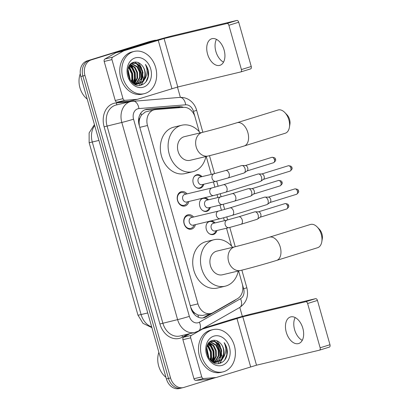 <?xml version="1.0" encoding="UTF-8"?>
<svg xmlns="http://www.w3.org/2000/svg" width="409" height="409" viewBox="0 0 409 409"><rect width="100%" height="100%" fill="white"/><g stroke="black" fill="none" stroke-linecap="round" stroke-linejoin="round"><path stroke-width="0.61" d="M211.049 220.896A6.948 5.491 -103.4 0 1 215.093 222.915M216.908 230.518A6.948 5.491 -103.4 0 1 213.472 234.454A6.948 5.491 -103.4 0 1 213.196 234.531A6.948 5.491 -103.4 0 1 206.427 229.705A6.948 5.491 -103.4 0 1 208.953 221.392M204.5 197.751A6.948 5.491 -103.4 0 1 208.544 199.771M210.359 207.378A6.948 5.491 -103.4 0 1 206.923 211.315A6.948 5.491 -103.4 0 1 206.647 211.387A6.948 5.491 -103.4 0 1 199.878 206.565A6.948 5.491 -103.4 0 1 202.404 198.253M203.81 184.234A6.948 5.491 -103.4 0 1 200.374 188.171A6.948 5.491 -103.4 0 1 200.098 188.247A6.948 5.491 -103.4 0 1 193.186 182.935A6.948 5.491 -103.4 0 1 196.591 174.801A6.948 5.491 -103.4 0 1 196.872 174.725A6.948 5.491 -103.4 0 1 201.995 176.627M195.405 224.628A7.393 5.844 -103.4 0 1 191.683 229.086A7.393 5.844 -103.4 0 1 191.386 229.168A7.393 5.844 -103.4 0 1 184.035 223.524A7.393 5.844 -103.4 0 1 187.659 214.868A7.393 5.844 -103.4 0 1 187.956 214.786A7.393 5.844 -103.4 0 1 193.585 217.026M188.856 201.484A7.393 5.844 -103.4 0 1 185.134 205.947A7.393 5.844 -103.4 0 1 184.842 206.024A7.393 5.844 -103.4 0 1 177.486 200.379A7.393 5.844 -103.4 0 1 181.11 191.724A7.393 5.844 -103.4 0 1 181.407 191.642A7.393 5.844 -103.4 0 1 187.036 193.881M199.188 131.632L195.093 117.163A13.032 10.297 76.6 0 0 183.467 107.342L155.553 109.586A13.032 10.297 76.6 0 0 154.311 109.781L145.42 111.923L141.361 115.164L139.96 117.971A4.346 3.43 76.6 0 0 139.045 122.439A13.032 0.419 164.2 0 1 138.656 122.557M154.311 109.781A13.032 10.297 76.6 0 0 153.789 109.924A13.032 10.297 76.6 0 0 147.491 125.507L197.961 303.872A13.032 10.297 76.6 0 0 210.834 313.493A13.032 10.297 76.6 0 0 213.007 312.629L237.588 298.601A13.032 10.297 76.6 0 0 242.23 283.739L238.605 270.927M195.277 313.468A13.032 10.297 -103.4 0 1 192.123 310.022L192.184 310.242A4.346 3.43 76.6 0 0 195.277 313.468L197.91 315.012L202.501 315.482L210.834 313.493M139.045 122.439L139.106 122.659A13.032 10.297 -103.4 0 1 139.96 117.971M139.106 122.659L139.336 125.742M190.706 307.277L192.123 310.022M231.576 246.095L226.52 228.222M224.393 220.696L223.585 217.844M221.453 210.318L219.97 205.083M217.844 197.552L217.036 194.699M214.904 187.179L213.421 181.939M211.295 174.408L206.213 156.463M181.862 387.911A13.032 10.297 -103.4 0 1 181.34 388.054A13.032 10.297 -103.4 0 1 168.472 378.432L82.889 75.982A13.032 10.297 -103.4 0 1 89.182 60.399L151.524 41.074A13.032 10.297 -103.4 0 1 152.046 40.931A13.032 10.297 -103.4 0 0 151.524 41.074L89.182 60.399A13.032 10.297 -103.4 0 0 82.889 75.982L168.472 378.432A13.032 10.297 -103.4 0 0 181.34 388.054L179.27 388.55A13.032 10.297 -103.4 0 1 166.402 378.928L80.818 76.478A13.032 10.297 -103.4 0 1 87.112 60.895L149.454 41.57A13.032 10.297 -103.4 0 1 149.97 41.427L154.116 40.44A13.032 10.297 -103.4 0 1 156.407 40.225M183.436 107.342A13.032 10.297 76.6 0 0 179.336 106.672L147.235 109.254A13.032 10.297 76.6 0 0 145.993 109.448A13.032 10.297 76.6 0 0 145.471 109.592A13.032 10.297 76.6 0 0 139.172 125.174L190.952 308.146A13.032 10.297 76.6 0 0 203.82 317.767A13.032 10.297 76.6 0 0 205.993 316.903L234.26 300.768A13.032 10.297 76.6 0 0 235.891 299.572M213.667 340.273A17.377 13.727 -103.4 0 1 214.699 341.321M215.262 341.97A17.377 13.727 -103.4 0 1 219.797 358.371M219.582 359.567A17.377 13.727 -103.4 0 1 219.132 361.275M219.06 361.505A17.377 13.727 -103.4 0 1 218.81 362.21M218.621 362.691A17.377 13.727 -103.4 0 1 218.227 363.56M216.637 340.677A17.377 13.727 -103.4 0 1 220.39 346.571A17.377 13.727 -103.4 0 0 216.637 340.677M221.627 350.569A17.377 13.727 -103.4 0 1 221.76 351.285A17.377 13.727 -103.4 0 0 221.627 350.569M222.077 355.186A17.377 13.727 -103.4 0 1 221.693 358.872A17.377 13.727 -103.4 0 0 222.077 355.186M221.499 359.736A17.377 13.727 -103.4 0 1 220.589 362.435A17.377 13.727 -103.4 0 0 221.499 359.736M220.436 362.773A17.377 13.727 -103.4 0 1 220.231 363.202A17.377 13.727 -103.4 0 0 220.436 362.773M134.934 62.056A17.377 13.727 -103.4 0 1 135.972 63.104M136.534 63.748A17.377 13.727 -103.4 0 1 141.069 80.154M140.854 81.35A17.377 13.727 -103.4 0 1 140.405 83.058M140.333 83.288A17.377 13.727 -103.4 0 1 140.082 83.993M139.893 84.474A17.377 13.727 -103.4 0 1 139.5 85.343M137.91 62.459A17.377 13.727 -103.4 0 1 141.662 68.354A17.377 13.727 -103.4 0 0 137.91 62.459M142.899 72.352A17.377 13.727 -103.4 0 1 143.032 73.068A17.377 13.727 -103.4 0 0 142.899 72.352M143.349 76.969A17.377 13.727 -103.4 0 1 142.966 80.655A17.377 13.727 -103.4 0 0 143.349 76.969M142.772 81.519A17.377 13.727 -103.4 0 1 141.862 84.218A17.377 13.727 -103.4 0 0 142.772 81.519M141.708 84.556A17.377 13.727 -103.4 0 1 141.504 84.985A17.377 13.727 -103.4 0 0 141.708 84.556M214.899 377.819L183.932 387.42A13.032 10.297 -103.4 0 1 183.411 387.563A13.032 10.297 -103.4 0 1 170.543 377.936L84.96 75.491A13.032 10.297 -103.4 0 1 91.258 59.908L153.595 40.583A13.032 10.297 -103.4 0 1 154.116 40.44M177.455 87.066L180.369 97.357M239.807 307.415L242.348 316.392M210.717 313.524L203.922 317.399A13.032 10.297 -103.4 0 1 202.767 317.946M144.97 109.765A13.032 10.297 -103.4 0 1 145.164 109.745L177.266 107.168A13.032 10.297 -103.4 0 1 180.63 107.567M223.529 62.142A13.901 8.507 72.8 0 1 215.87 51.432A13.901 8.507 72.8 0 1 216.458 39.341M224.117 50.056A13.901 8.507 -107.2 0 0 211.714 38.758A13.901 8.507 -107.2 0 0 207.542 54.014A13.901 8.507 -107.2 0 0 219.945 65.312A13.901 8.507 -107.2 0 0 224.117 50.056M137.429 99.295L129.837 101.11A2.173 1.718 -103.4 0 1 129.75 101.135A2.173 1.718 -103.4 0 1 129.546 101.166L117.178 102.158A2.173 1.718 -103.4 0 1 115.241 100.522L123.007 98.666L111.954 59.607L104.188 61.462A2.173 1.718 -103.4 0 1 104.96 58.988L115.849 52.771A2.173 1.718 -103.4 0 1 116.125 52.649L150.43 42.015A17.377 0.557 164.2 0 1 173.912 35.476L236.842 20.45A2.173 1.329 72.8 0 1 238.723 22.229L228.882 25.281A2.173 1.329 -107.2 0 0 226.995 23.502L164.07 38.528L123.891 50.798A2.173 1.718 76.6 0 0 123.62 50.915L112.731 57.132A2.173 1.718 76.6 0 0 111.954 59.607M115.241 100.522L104.188 61.462M123.007 98.666A2.173 1.718 76.6 0 0 124.944 100.307L137.312 99.31A2.173 1.718 76.6 0 0 137.521 99.28A2.173 1.718 76.6 0 0 137.608 99.254L177.782 86.984L240.707 71.958A2.173 1.329 -107.2 0 0 240.763 71.943A2.173 1.329 -107.2 0 0 241.412 69.561L251.254 66.509L238.723 22.229M251.254 66.509A2.173 1.329 72.8 0 1 250.605 68.896A2.173 1.329 72.8 0 1 250.553 68.906L240.814 71.928M241.412 69.561L228.882 25.281M87.219 99.101A19.545 15.445 -103.4 0 1 80.282 73.686M145.149 93.426A21.718 17.163 -103.4 0 1 144.285 93.666A21.718 17.163 -103.4 0 1 122.685 77.076A21.718 17.163 -103.4 0 1 133.329 51.652A21.718 17.163 -103.4 0 1 134.198 51.416A21.718 17.163 -103.4 0 1 155.793 68.001A21.718 17.163 -103.4 0 1 145.149 93.426M144.285 93.666L142.214 94.162A21.718 17.163 -103.4 0 1 120.614 77.572A21.718 17.163 -103.4 0 1 131.258 52.148A21.718 17.163 -103.4 0 1 132.122 51.912L134.198 51.416M148.651 73.784C148.518 70.266 147.434 67.148 145.41 64.428C148.094 70.312 147.521 75.634 143.687 80.394A10.859 8.579 -103.4 0 0 141.729 65.143C139.331 62.562 136.703 61.595 133.835 62.245C122.061 64.867 129.495 89.234 141.171 85.082C145.814 83.497 148.309 79.735 148.651 73.784M135.103 57.92A15.205 12.014 -103.4 0 1 150.722 68.983A15.205 12.014 -103.4 0 1 143.375 87.163A15.205 12.014 -103.4 0 1 127.756 76.1A15.205 12.014 -103.4 0 1 135.103 57.92M135.993 84.474L136.933 84.131M137.245 83.988L142.179 76.907L142.015 71.294L139.658 66.36L136.013 63.507L131.795 63.155M135.384 84.566L137.271 84.106M137.582 83.978L140.993 81.166L142.828 76.754L142.664 71.14L140.302 66.207L136.662 63.354L132.567 62.971L131.601 63.288M135.036 84.407L135.553 84.085M135.849 83.881L139.592 77.526L139.428 71.912L137.066 66.979L131.202 63.589M135.221 84.494L135.906 84.121M136.202 83.932L140.236 77.373L140.077 71.759L137.715 66.825L131.417 63.421M134.387 83.497L137 78.145L136.836 72.531L134.479 67.597L130.231 64.52M134.76 83.62L137.649 77.991L137.485 72.378L135.123 67.444L130.481 64.249M132.848 82.776L134.413 78.763L134.249 73.15L131.887 68.216L129.254 65.875M133.242 82.996L135.057 78.61L134.898 72.996L132.536 68.063L129.495 65.491M131.243 81.447L131.821 79.382L131.657 73.768L129.3 68.835L128.375 67.817M131.642 81.887L132.47 79.228L132.306 73.61L129.944 68.681L128.579 67.255M129.402 78.707L127.761 71.018M129.919 79.622L127.864 69.985M133.692 83.635L138.257 83.942L139.362 83.661L143.687 80.394M138.579 83.855L138.712 83.814C145.492 82.189 147.082 70.379 141.729 65.143M131.897 82.153L138.907 83.784M130.369 80.312L127.991 69.249M132.296 82.434L132.869 80.225L132.628 73.41L129.709 67.419L128.912 66.519M134.198 83.426L135.461 79.612L135.215 72.792L132.296 66.8L130.108 64.663M140.911 85.144L145.747 77.516M130.103 79.919L127.91 69.709M132.056 82.265L132.547 80.307L132.301 73.487L128.779 66.795M133.963 83.334L135.139 79.689L134.893 72.868L131.974 66.877L129.944 64.867M145.901 81.938L148.084 76.595L147.94 70.22L145.41 64.428M284.853 112.567L286.985 114.786A7.817 4.785 72.8 0 1 289.572 119.5A7.817 4.785 72.8 0 1 289.915 124.244L289.414 127.281A12.163 7.444 -107.2 0 0 288.882 119.898A12.163 7.444 -107.2 0 0 284.853 112.567A12.163 7.444 -107.2 0 0 278.028 110.011L237.016 122.726A12.163 7.444 72.8 0 1 247.869 132.613A12.163 7.444 72.8 0 1 244.219 145.962L285.231 133.247A12.163 7.444 -107.2 0 0 289.414 127.281M237.016 122.726C227.01 125.844 210.2 130.527 202.573 132.327L184.444 136.652A12.163 9.611 76.6 0 0 183.958 136.785A12.163 9.611 76.6 0 0 177.997 151.023A12.163 9.611 76.6 0 0 190.093 160.313L208.222 155.987C216.642 153.988 233.616 149.259 244.219 145.962M205.896 156.54A23.891 18.875 -103.4 0 1 193.769 171.458A23.891 18.875 -103.4 0 1 192.818 171.719A23.891 18.875 -103.4 0 1 169.06 153.472A23.891 18.875 -103.4 0 1 180.768 125.507A23.891 18.875 -103.4 0 1 181.719 125.246A23.891 18.875 -103.4 0 1 200.246 132.879M192.818 171.719L185.047 173.574A23.891 18.875 -103.4 0 1 161.289 155.328A23.891 18.875 -103.4 0 1 172.997 127.363A23.891 18.875 -103.4 0 1 173.953 127.102L181.719 125.246M317.241 227.031L319.373 229.25A7.817 4.785 72.8 0 1 321.96 233.963A7.817 4.785 72.8 0 1 322.307 238.708L321.801 241.739A12.163 7.444 -107.2 0 0 321.269 234.362A12.163 7.444 -107.2 0 0 317.241 227.031A12.163 7.444 -107.2 0 0 310.421 224.475L269.408 237.189A12.163 7.444 72.8 0 1 280.257 247.072A12.163 7.444 72.8 0 1 276.607 260.421L317.619 247.711A12.163 7.444 -107.2 0 0 321.801 241.739M269.408 237.189C259.403 240.308 242.588 244.986 234.96 246.785L216.831 251.116A12.163 9.611 76.6 0 0 216.346 251.249A12.163 9.611 76.6 0 0 210.39 265.487A12.163 9.611 76.6 0 0 222.481 274.776L240.61 270.446C249.035 268.452 266.003 263.723 276.607 260.421M238.289 271.003A23.891 18.875 -103.4 0 1 226.162 285.922A23.891 18.875 -103.4 0 1 225.206 286.182A23.891 18.875 -103.4 0 1 201.448 267.936A23.891 18.875 -103.4 0 1 213.155 239.971A23.891 18.875 -103.4 0 1 214.112 239.71A23.891 18.875 -103.4 0 1 232.639 247.343M225.206 286.182L217.44 288.038A23.891 18.875 -103.4 0 1 193.682 269.792A23.891 18.875 -103.4 0 1 205.39 241.826A23.891 18.875 -103.4 0 1 206.34 241.566L214.112 239.71M185.901 194.152L184.674 193.345A6.513 5.148 76.6 0 0 181.09 192.619A6.513 5.148 76.6 0 0 180.834 192.69A6.513 5.148 76.6 0 0 177.639 200.318A6.513 5.148 76.6 0 0 184.116 205.298A6.513 5.148 76.6 0 0 184.377 205.226A6.513 5.148 76.6 0 0 186.99 203.033L187.716 201.755M184.965 194.382A3.911 3.088 76.6 0 0 184.807 194.413A3.911 3.088 76.6 0 0 184.648 194.459A3.911 3.088 76.6 0 0 182.731 199.035A3.911 3.088 76.6 0 0 186.622 202.02L213.759 195.538A3.911 3.088 76.6 0 0 213.912 195.497M184.807 194.413L211.944 187.936A3.911 3.088 76.6 0 0 211.785 187.976A3.911 3.088 76.6 0 0 209.97 192.884A3.911 3.088 76.6 0 0 213.759 195.538L225.748 192.199A3.911 2.393 72.8 0 0 226.985 188.145A3.911 2.393 72.8 0 0 226.923 187.91A3.911 2.393 72.8 0 0 223.432 184.73L258.018 174.009A3.911 2.393 72.8 0 1 258.11 173.983A3.911 2.393 72.8 0 1 258.478 173.943A3.911 2.393 72.8 0 1 261.504 177.189A3.911 2.393 72.8 0 1 260.753 181.274A3.911 2.393 72.8 0 1 260.328 181.478A3.911 2.393 72.8 0 1 260.236 181.504M258.478 173.943L261.954 173.983A2.822 1.728 72.8 0 1 264.137 176.325A2.822 1.728 72.8 0 1 263.595 179.275L260.753 181.274M192.45 217.297L191.223 216.484A6.513 5.148 76.6 0 0 187.639 215.763A6.513 5.148 76.6 0 0 187.383 215.834A6.513 5.148 76.6 0 0 184.188 223.462A6.513 5.148 76.6 0 0 190.666 228.437A6.513 5.148 76.6 0 0 190.926 228.365A6.513 5.148 76.6 0 0 193.539 226.177L194.265 224.899M191.514 217.527A3.911 3.088 76.6 0 0 191.356 217.557A3.911 3.088 76.6 0 0 191.197 217.598A3.911 3.088 76.6 0 0 189.28 222.174A3.911 3.088 76.6 0 0 193.171 225.16L220.308 218.682A3.911 3.088 76.6 0 0 220.461 218.641M191.356 217.557L218.493 211.08A3.911 3.088 76.6 0 0 218.334 211.121A3.911 3.088 76.6 0 0 216.519 216.029A3.911 3.088 76.6 0 0 220.308 218.682L232.297 215.344A3.911 2.393 72.8 0 0 233.534 211.289A3.911 2.393 72.8 0 0 233.473 211.054A3.911 2.393 72.8 0 0 229.981 207.874L264.567 197.153A3.911 2.393 72.8 0 1 264.659 197.128A3.911 2.393 72.8 0 1 265.027 197.087A3.911 2.393 72.8 0 1 268.053 200.333A3.911 2.393 72.8 0 1 267.302 204.413A3.911 2.393 72.8 0 1 266.878 204.623A3.911 2.393 72.8 0 1 266.786 204.648M265.027 197.087L268.503 197.128A2.822 1.728 72.8 0 1 270.686 199.469A2.822 1.728 72.8 0 1 270.144 202.419L267.302 204.413M201.264 176.8L200.037 175.993A6.513 5.148 76.6 0 0 196.453 175.272A6.513 5.148 76.6 0 0 196.192 175.343A6.513 5.148 76.6 0 0 193.697 177.342M196.085 187.342A6.513 5.148 76.6 0 0 199.48 187.946A6.513 5.148 76.6 0 0 199.74 187.874A6.513 5.148 76.6 0 0 202.353 185.686L203.079 184.408M200.323 177.031A3.911 3.088 76.6 0 0 200.165 177.066A3.911 3.088 76.6 0 0 200.011 177.107A3.911 3.088 76.6 0 0 198.094 181.683A3.911 3.088 76.6 0 0 201.985 184.669L215.967 181.33A3.911 3.088 76.6 0 0 216.121 181.289M243.902 173.048L227.956 177.992A3.911 2.393 72.8 0 0 229.193 173.937A3.911 2.393 72.8 0 0 229.127 173.702A3.911 2.393 72.8 0 0 225.64 170.522L241.586 165.579A3.911 2.393 72.8 0 1 241.678 165.553A3.911 2.393 72.8 0 1 242.051 165.512A3.911 2.393 72.8 0 1 245.073 168.759A3.911 2.393 72.8 0 1 244.321 172.843A3.911 2.393 72.8 0 1 243.902 173.048A3.911 2.393 72.8 0 1 243.81 173.073M242.051 165.512L245.523 165.553A2.822 1.728 72.8 0 1 247.711 167.894A2.822 1.728 72.8 0 1 247.164 170.844L244.321 172.843M207.813 199.945L206.586 199.137A6.513 5.148 76.6 0 0 203.002 198.416A6.513 5.148 76.6 0 0 202.741 198.488A6.513 5.148 76.6 0 0 200.246 200.487M202.634 210.487A6.513 5.148 76.6 0 0 206.029 211.09A6.513 5.148 76.6 0 0 206.289 211.018A6.513 5.148 76.6 0 0 208.902 208.825L209.628 207.552M206.872 200.175A3.911 3.088 76.6 0 0 206.714 200.211A3.911 3.088 76.6 0 0 206.56 200.252A3.911 3.088 76.6 0 0 204.643 204.827A3.911 3.088 76.6 0 0 208.529 207.813L222.516 204.474A3.911 3.088 76.6 0 0 222.67 204.434M250.451 196.192L234.505 201.136A3.911 2.393 72.8 0 0 235.742 197.082A3.911 2.393 72.8 0 0 235.676 196.847A3.911 2.393 72.8 0 0 232.189 193.667L248.135 188.723A3.911 2.393 72.8 0 1 248.227 188.697A3.911 2.393 72.8 0 1 248.6 188.656A3.911 2.393 72.8 0 1 251.622 191.903A3.911 2.393 72.8 0 1 250.87 195.983A3.911 2.393 72.8 0 1 250.451 196.192A3.911 2.393 72.8 0 1 250.359 196.218M248.6 188.656L252.072 188.697A2.822 1.728 72.8 0 1 254.255 191.039A2.822 1.728 72.8 0 1 253.713 193.989L250.87 195.983M214.362 223.089L213.135 222.281A6.513 5.148 76.6 0 0 209.551 221.56A6.513 5.148 76.6 0 0 209.29 221.632A6.513 5.148 76.6 0 0 206.796 223.631M209.183 233.631A6.513 5.148 76.6 0 0 212.578 234.234A6.513 5.148 76.6 0 0 212.838 234.163A6.513 5.148 76.6 0 0 215.451 231.969L216.177 230.696M213.421 223.319A3.911 3.088 76.6 0 0 213.263 223.35A3.911 3.088 76.6 0 0 213.109 223.396A3.911 3.088 76.6 0 0 211.192 227.971A3.911 3.088 76.6 0 0 215.078 230.957L229.066 227.619A3.911 3.088 76.6 0 0 229.219 227.573M257 219.336L241.054 224.28A3.911 2.393 72.8 0 0 242.292 220.226A3.911 2.393 72.8 0 0 242.225 219.986A3.911 2.393 72.8 0 0 238.738 216.811L254.684 211.867A3.911 2.393 72.8 0 1 254.776 211.842A3.911 2.393 72.8 0 1 255.15 211.801A3.911 2.393 72.8 0 1 258.171 215.047A3.911 2.393 72.8 0 1 257.419 219.127A3.911 2.393 72.8 0 1 257 219.336A3.911 2.393 72.8 0 1 256.908 219.362M255.15 211.801L258.621 211.842A2.822 1.728 72.8 0 1 260.804 214.183A2.822 1.728 72.8 0 1 260.262 217.133L257.419 219.127M302.256 340.365A13.901 8.507 72.8 0 1 294.598 329.649A13.901 8.507 72.8 0 1 295.186 317.558M302.844 328.274A13.901 8.507 -107.2 0 0 290.441 316.975A13.901 8.507 -107.2 0 0 286.269 332.231A13.901 8.507 -107.2 0 0 298.672 343.529A13.901 8.507 -107.2 0 0 302.844 328.274M216.162 377.512L208.564 379.327A2.173 1.718 -103.4 0 1 208.478 379.353A2.173 1.718 -103.4 0 1 208.273 379.383L195.906 380.38A2.173 1.718 -103.4 0 1 193.968 378.739L201.734 376.888L190.686 337.829L182.915 339.68A2.173 1.718 -103.4 0 1 183.687 337.205L189.986 333.611M193.968 378.739L182.915 339.68M203.309 328.248L229.158 320.232A17.377 0.557 164.2 0 1 252.644 313.693L315.569 298.667A2.173 1.329 72.8 0 1 317.45 300.446L307.609 303.498A2.173 1.329 -107.2 0 0 305.722 301.719L242.798 316.745L202.624 329.015A2.173 1.718 76.6 0 0 202.348 329.133L191.458 335.349A2.173 1.718 76.6 0 0 190.686 337.829M201.734 376.888A2.173 1.718 76.6 0 0 203.672 378.524L216.039 377.527A2.173 1.718 76.6 0 0 216.249 377.497A2.173 1.718 76.6 0 0 216.335 377.471L256.509 365.201L319.434 350.181A2.173 1.329 -107.2 0 0 319.49 350.165A2.173 1.329 -107.2 0 0 320.14 347.778L329.981 344.731L317.45 300.446M329.981 344.731A2.173 1.329 72.8 0 1 329.332 347.113A2.173 1.329 72.8 0 1 329.281 347.129L319.541 350.145M320.14 347.778L307.609 303.498M165.947 377.318A19.545 15.445 -103.4 0 1 158.866 352.302M223.876 371.648A21.718 17.163 -103.4 0 1 223.012 371.883A21.718 17.163 -103.4 0 1 201.412 355.298A21.718 17.163 -103.4 0 1 212.056 329.874A21.718 17.163 -103.4 0 1 212.925 329.634A21.718 17.163 -103.4 0 1 234.521 346.224A21.718 17.163 -103.4 0 1 223.876 371.648M223.012 371.883L220.942 372.379A21.718 17.163 -103.4 0 1 199.341 355.789A21.718 17.163 -103.4 0 1 209.986 330.365A21.718 17.163 -103.4 0 1 210.855 330.129L212.925 329.634M227.378 352.001C227.246 348.488 226.162 345.365 224.137 342.645C226.821 348.529 226.249 353.851 222.419 358.611A10.859 8.579 -103.4 0 0 220.461 343.361C218.063 340.779 215.431 339.813 212.562 340.462C200.788 343.085 208.222 367.451 219.899 363.299C224.541 361.72 227.036 357.952 227.378 352.001M213.83 336.137A15.205 12.014 -103.4 0 1 229.449 347.2A15.205 12.014 -103.4 0 1 222.107 365.38A15.205 12.014 -103.4 0 1 206.484 354.317A15.205 12.014 -103.4 0 1 213.83 336.137M214.72 362.691L215.661 362.348M215.972 362.205L220.906 355.124L220.748 349.511L218.386 344.577L214.74 341.725L210.523 341.372M214.112 362.783L215.998 362.323M216.31 362.195L219.72 359.383L221.555 354.971L221.392 349.358L219.03 344.424L215.39 341.571L211.295 341.188L210.328 341.505M213.764 362.625L214.28 362.302M214.577 362.098L218.319 355.743L218.155 350.13L215.794 345.196L209.929 341.806M213.948 362.711L214.633 362.338M214.929 362.149L218.968 355.59L218.805 349.976L216.443 345.043L210.144 341.638M213.115 361.714L215.727 356.362L215.569 350.748L213.207 345.815L208.958 342.737M213.488 361.837L216.376 356.208L216.213 350.595L213.851 345.661L209.209 342.471M211.576 360.994L213.14 356.98L212.977 351.367L210.615 346.433L207.987 344.097M211.969 361.213L213.789 356.827L213.626 351.213L211.264 346.28L208.222 343.713M209.97 359.664L210.548 357.599L210.39 351.985L208.028 347.052L207.102 346.034M210.369 360.104L211.197 357.446L211.034 351.832L208.672 346.898L207.307 345.477M208.13 356.929L206.489 349.235M208.646 357.844L206.591 348.207M212.419 361.853L216.985 362.159L218.089 361.878L222.419 358.611M217.307 362.072L217.44 362.037C224.219 360.411 225.809 348.601 220.461 343.361M210.625 360.37L217.634 362.006M209.096 358.529L206.719 347.466M211.024 360.651L211.601 358.448L211.356 351.628L208.437 345.636L207.639 344.736M212.925 361.643L214.188 357.829L213.943 351.009L211.024 345.022L208.835 342.885M219.638 363.366L224.475 355.733M208.83 358.136L206.637 347.926M210.783 360.482L211.274 358.524L211.029 351.704L207.506 345.017M212.69 361.551L213.866 357.906L213.621 351.086L210.701 345.099L208.672 343.085M224.628 360.16L226.811 354.813L226.668 348.437L224.137 342.645M198.513 317.307A13.032 7.781 -119.7 0 0 197.91 315.012M141.361 115.164A13.032 7.929 -94.6 0 0 140.768 113.155M192.184 310.242A13.032 0.419 164.2 0 1 191.76 310.375M139.791 127.347L147.491 125.507M190.262 305.712L197.961 303.872M151.887 327.635L143.017 323.361L137.956 315.124A15.205 0.486 -15.8 0 0 141.1 314.541A17.377 13.727 76.6 0 0 151.693 326.96M94.704 125.563A17.377 13.727 76.6 0 0 92.281 142.015A15.205 0.486 164.2 0 1 89.136 142.593L89.121 132.905L94.428 124.587M98.912 140.43L92.281 142.015L141.1 314.541L147.731 312.962M166.402 378.928L170.543 377.936M80.818 76.478L84.96 75.491M87.112 60.895L91.258 59.908M149.454 41.57L153.595 40.583M194.894 116.504L193.437 111.366A8.686 6.866 76.6 0 0 185.686 104.816L138.927 108.574A8.686 6.866 76.6 0 0 137.751 108.799A8.686 6.866 76.6 0 0 133.554 119.193L189.352 316.367A8.686 6.866 76.6 0 0 198.278 322.686A8.686 6.866 76.6 0 0 199.382 322.205L240.553 298.708A8.686 6.866 76.6 0 0 243.646 288.8L242.404 284.403M189.352 316.367A8.686 0.281 -15.8 0 1 177.608 319.639L121.816 122.46A17.377 13.727 -103.4 0 1 130.21 101.683A17.377 13.727 -103.4 0 1 130.906 101.493L116.141 105.016A17.377 13.727 76.6 0 0 115.45 105.205A17.377 13.727 76.6 0 0 107.056 125.987L162.848 323.161A17.377 13.727 76.6 0 0 180.006 335.993L194.771 332.471A17.377 13.727 -103.4 0 1 177.608 319.639L159.914 323.979L104.121 126.805L121.816 122.46A8.686 0.281 -15.8 0 0 133.554 119.193M195.461 332.277A17.377 13.727 -103.4 0 1 194.771 332.471L198.508 330.988A8.686 5.189 -119.7 0 0 199.382 322.205M104.121 126.805A19.545 15.445 -103.4 0 1 113.564 103.426A19.545 15.445 -103.4 0 1 116.207 102.92L129.362 101.861M187.654 334.168L182.48 337.118A19.545 15.445 -103.4 0 1 159.914 323.979M182.48 337.118A2.173 1.299 60.3 0 1 182.296 335.446M117.342 104.73A2.173 1.319 85.4 0 1 116.207 102.92M198.508 330.988L239.679 307.491A8.686 5.189 -119.7 0 0 240.553 298.708M243.646 288.8A8.686 0.281 -15.8 0 0 246.826 287.67L241.867 270.144M193.437 111.366A8.686 0.281 -15.8 0 0 196.617 110.236C194.802 103.426 188.672 96.969 179.812 97.393L130.906 101.493M185.686 104.816A8.686 5.286 -94.6 0 0 179.812 97.393M138.927 108.574A8.686 5.286 -94.6 0 0 133.053 101.151M145.164 109.745L147.235 109.254M177.266 107.168L179.336 106.672M233.447 300.963L234.26 300.768M203.922 317.399L205.993 316.903M177.782 86.984L164.07 38.528M171.913 88.62L158.201 40.159M116.125 52.649L123.891 50.798M226.995 23.502L236.842 20.45M129.546 101.166L137.312 99.31M124.944 100.307L117.178 102.158M123.62 50.915L115.849 52.771M104.96 58.988L112.731 57.132M137.097 64.065A17.377 13.727 -103.4 0 1 141.412 79.443M202.573 132.327A12.163 9.611 76.6 0 0 202.087 132.46A12.163 9.611 76.6 0 0 196.208 147.005A12.163 9.611 76.6 0 0 208.222 155.987M234.96 246.785A12.163 9.611 76.6 0 0 234.475 246.918A12.163 9.611 76.6 0 0 228.595 261.463A12.163 9.611 76.6 0 0 240.61 270.446M289.996 171.146C291.954 169.617 292.583 168.462 291.878 167.68C292.021 166.54 290.835 165.901 288.325 165.752A2.822 1.728 72.8 0 1 290.845 168.048A2.822 1.728 72.8 0 1 289.996 171.146L263.452 179.377M291.878 167.68L290.845 168.048M296.545 194.29C298.504 192.762 299.132 191.606 298.427 190.824C298.57 189.684 297.384 189.04 294.874 188.897A2.822 1.728 72.8 0 1 297.394 191.192A2.822 1.728 72.8 0 1 296.545 194.29L270.001 202.516M298.427 190.824L297.394 191.192M273.57 162.716C275.523 161.187 276.152 160.031 275.451 159.249C275.589 158.109 274.403 157.47 271.898 157.322A2.822 1.728 72.8 0 1 274.413 159.617A2.822 1.728 72.8 0 1 273.57 162.716L247.021 170.947M275.451 159.249L274.413 159.617M225.64 170.522L214.147 173.728A3.911 3.088 76.6 0 0 213.994 173.769A3.911 3.088 76.6 0 0 212.179 178.677A3.911 3.088 76.6 0 0 215.967 181.33L227.956 177.992M280.119 185.86C282.072 184.331 282.701 183.176 282 182.394C282.138 181.253 280.952 180.609 278.447 180.466A2.822 1.728 72.8 0 1 280.963 182.762A2.822 1.728 72.8 0 1 280.119 185.86L253.57 194.086M282 182.394L280.963 182.762M232.189 193.667L220.696 196.867A3.911 3.088 76.6 0 0 220.543 196.913A3.911 3.088 76.6 0 0 218.728 201.821A3.911 3.088 76.6 0 0 222.516 204.474L234.505 201.136M286.668 209.004C288.621 207.47 289.25 206.315 288.549 205.538C288.688 204.398 287.501 203.754 284.996 203.61A2.822 1.728 72.8 0 1 287.512 205.901A2.822 1.728 72.8 0 1 286.668 209.004L260.119 217.23M288.549 205.538L287.512 205.901M238.738 216.811L227.246 220.011A3.911 3.088 76.6 0 0 227.092 220.057A3.911 3.088 76.6 0 0 225.277 224.965A3.911 3.088 76.6 0 0 229.066 227.619L241.054 224.28M256.509 365.201L242.798 316.745M250.64 366.837L236.929 318.381M201.494 329.286L202.624 329.015M305.722 301.719L315.569 298.667M208.273 379.383L216.039 377.527M203.672 378.524L195.906 380.38M202.348 329.133L201.33 329.378M183.687 337.205L191.458 335.349M215.824 342.282A17.377 13.727 -103.4 0 1 220.139 357.66M137.956 315.124L89.136 142.593M183.411 387.563L181.34 388.054M239.679 307.491C246.453 302.793 248.836 296.188 246.826 287.67M235.241 246.719L229.786 227.44M227.655 219.914L226.816 216.954M224.689 209.434L223.237 204.301M221.105 196.77L220.267 193.815M218.14 186.289L216.688 181.156M214.556 173.626L209.48 155.681M202.849 132.26L196.617 110.236M137.521 99.28L129.75 101.135M240.763 71.943L250.605 68.896M132.567 62.971L131.923 63.124M184.116 205.298L181.949 205.814M225.748 192.199L260.328 181.478M181.09 192.619L178.922 193.14M223.432 184.73L211.944 187.936M288.325 165.752L261.78 173.983M190.666 228.437L188.498 228.958M232.297 215.344L266.878 204.623M187.639 215.763L185.471 216.279M229.981 207.874L218.493 211.08M294.874 188.897L268.33 197.123M199.48 187.946L198.14 188.268M196.453 175.272L195.113 175.594M200.165 177.066L214.147 173.728M271.898 157.322L245.349 165.553M206.029 211.09L204.689 211.412M203.002 198.416L201.663 198.733M206.714 200.211L220.696 196.867M278.447 180.466L251.898 188.692M212.578 234.234L211.238 234.551M209.551 221.56L208.212 221.877M213.263 223.35L227.246 220.011M284.996 203.61L258.447 211.836M216.249 377.497L208.478 379.353M319.49 350.165L329.332 347.113M211.295 341.188L210.65 341.341"/></g></svg>

